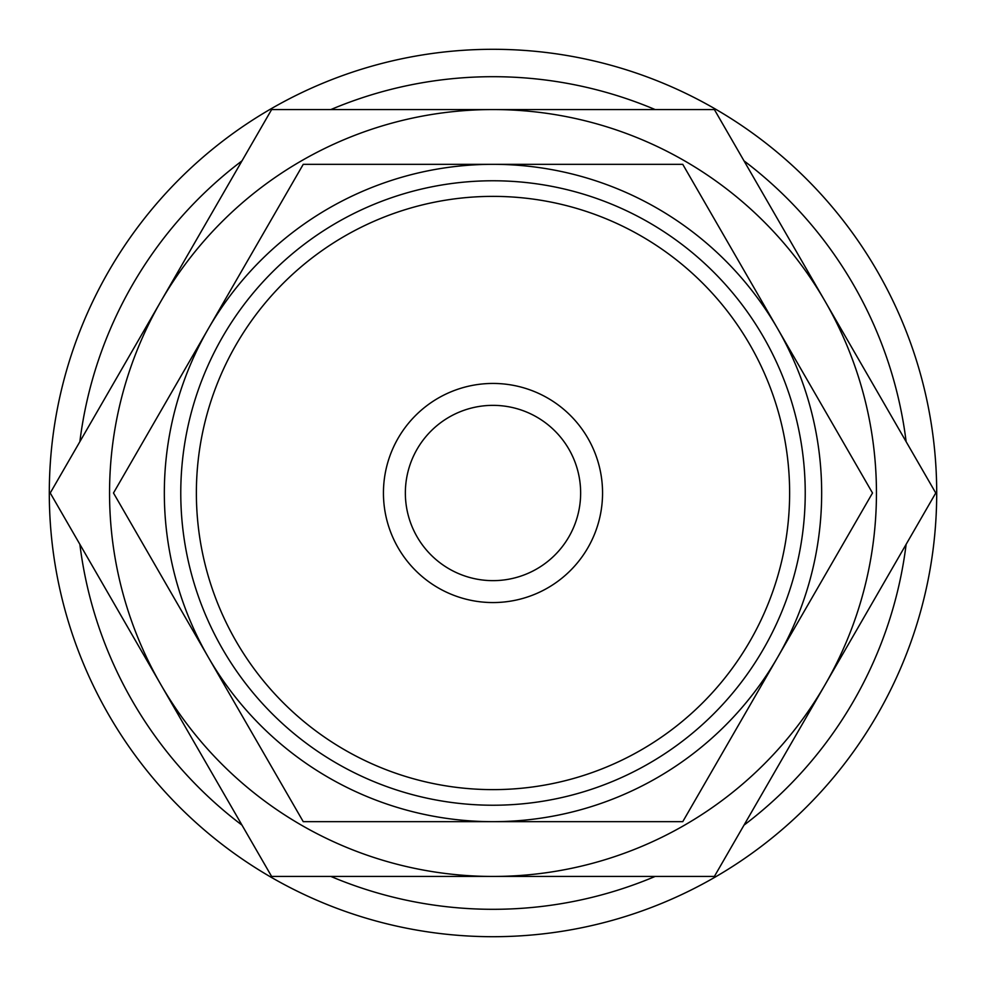 <?xml version="1.0" encoding="UTF-8"?>
<svg xmlns="http://www.w3.org/2000/svg" width="986" height="986" viewBox="0 0 986 986"><rect width="100%" height="100%" fill="white"/><g stroke="black" fill="none" stroke-linecap="round" stroke-linejoin="round"><path stroke-width="1.48" d="M906.134 441.679A416.314 416.314 0 0 0 744.011 160.866M655.123 109.557A416.314 416.314 0 0 0 330.877 109.557M241.989 160.866A416.314 416.314 0 0 0 79.866 441.679M936.7 493A443.7 443.7 0 0 0 493 49.3A443.7 443.7 0 0 0 49.3 493A443.7 443.7 0 0 0 493 936.7A443.7 443.7 0 0 0 936.7 493M935.763 493L714.382 109.557L493 109.557A383.443 383.443 0 0 0 160.928 684.728A383.443 383.443 0 0 0 493 876.443L714.382 876.443L825.072 684.728A383.443 383.443 0 0 0 493 109.557L271.618 109.557L50.237 493L271.618 876.443L493 876.443A383.443 383.443 0 0 0 825.072 684.728L935.763 493M872.511 493L682.756 164.329L493 164.329A328.671 328.671 0 0 0 208.366 657.329A328.671 328.671 0 0 0 493 821.671L682.756 821.671L777.634 657.329A328.671 328.671 0 0 0 493 164.329L303.244 164.329L113.489 493L303.244 821.671L493 821.671A328.671 328.671 0 0 0 777.634 657.329L872.511 493M602.557 493A109.557 109.557 0 0 0 493 383.443A109.557 109.557 0 0 0 383.443 493A109.557 109.557 0 0 0 493 602.557A109.557 109.557 0 0 0 602.557 493M789.626 493A296.626 296.626 0 0 0 493 196.374A296.626 296.626 0 0 0 196.374 493A296.626 296.626 0 0 0 493 789.626A296.626 296.626 0 0 0 789.626 493M805.229 493A312.229 312.229 0 0 0 493 180.771A312.229 312.229 0 0 0 180.771 493A312.229 312.229 0 0 0 493 805.229A312.229 312.229 0 0 0 805.229 493M405.357 493A87.643 87.643 0 0 1 493 405.357A87.643 87.643 0 0 1 580.643 493A87.643 87.643 0 0 1 493 580.643A87.643 87.643 0 0 1 405.357 493M79.866 544.321A416.314 416.314 0 0 0 241.989 825.134M330.877 876.443A416.314 416.314 0 0 0 655.123 876.443M744.011 825.134A416.314 416.314 0 0 0 906.134 544.321"/></g></svg>
